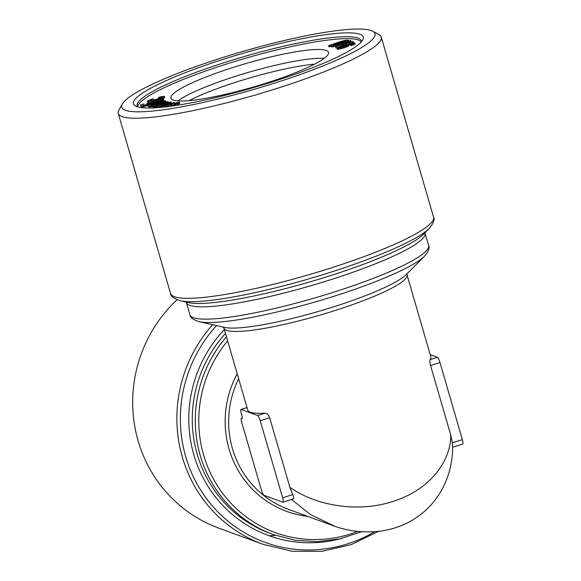 <?xml version="1.0" encoding="UTF-8"?>
<svg xmlns="http://www.w3.org/2000/svg" width="581" height="581" viewBox="0 0 581 581"><rect width="100%" height="100%" fill="white"/><g stroke="black" fill="none" stroke-linecap="round" stroke-linejoin="round"><path stroke-width="0.87" d="M160.661 99.968L163.479 99.351C163.268 99.845 161.692 100.484 158.744 101.283L147.305 104.958L141.241 106.12L160.734 100.23M160.392 100.39L160.85 100.07M452.526 447.232L452.308 442.853L450.791 435.162C450.965 460.733 430.456 489.5 393.381 501.309C356.502 513.466 314.539 504.933 289.875 487.299L292.701 494.569C293.906 497.321 293.979 498.781 292.918 498.948M462.578 443.978A5.069 1.002 -108 0 0 462.745 443.986A5.069 1.002 -108 0 0 462.36 439.599L439.977 362.559A5.069 1.002 -108 0 0 437.399 357.308L430.216 354.679M335.077 526.379L310.392 514.483L291.466 499.486M407.049 273.506L407.049 274.944L430.826 356.799A95.342 14.3 163.8 0 1 430.056 359.69C429.657 360.518 429.831 362.493 430.579 365.602L450.791 435.162M143.747 103.977L140.537 104.878L143.747 103.977L144.008 105.299L143.732 104.348M143.144 105.553L140.805 106.214L140.522 105.255M163.246 98.465L146.782 103.491L163.246 98.465L163.522 99.496M163.232 98.843L163.355 99.264M268.865 82.248A82.052 12.303 163.8 0 1 170.952 98.138A82.052 12.303 163.8 0 1 246.315 63.423A82.052 12.303 163.8 0 1 328.541 52.348A82.052 12.303 163.8 0 1 268.865 82.248M177.895 100.891A82.052 12.303 163.8 0 1 248.871 72.226A82.052 12.303 163.8 0 1 324.154 58.398M314.532 64.179A82.052 12.303 -16.2 0 0 189.123 100.615M159.615 98.465L158.78 98.668L158.497 97.702L159.107 97.172C162.593 96.308 164.372 96.148 164.43 96.693L164.714 97.652L163.276 98.567M164.714 97.652L164.43 96.693C162.985 97.782 159.913 98.923 155.221 100.114C150.428 101.435 147.828 101.791 147.436 101.174C148.068 100.498 149.992 99.7 153.202 98.777L149.709 100.557C150.203 100.905 152.106 100.615 155.439 99.678L162.186 97.187M162.172 97.281L158.497 97.702M153.355 99.097L153.638 100.055L152.556 100.39M346.632 45.282L342.565 46.022L338.629 47.686L342.972 46.836L346.646 45.318M163.61 101.668L163.53 101.588C162.477 101.428 160.429 101.849 157.386 102.837L156.383 103.157L158.163 103.207L161.547 102.67L163.581 101.769M163.755 100.317L163.501 99.416M163.479 99.351L163.769 100.353M164.321 100.535L162.433 101.21L165.767 100.971C166.188 101.326 164.968 101.965 162.114 102.895C158.962 103.846 156.928 104.202 156.013 103.948L154.248 103.832L151.365 104.841L150.922 105.415L154.771 105.154C151.329 106.141 149.266 106.461 148.598 106.098C148.017 105.648 149.687 104.834 153.624 103.65L163.842 100.295L164.43 100.92M343.269 47.039C339.936 48.049 337.801 48.441 336.857 48.216C337.706 47.33 340.393 46.255 344.911 44.991C349.668 43.473 352.965 42.769 354.809 42.885C354.737 43.314 353.408 43.938 350.815 44.744L353.023 43.401L345.913 44.984L348.578 44.788C348.186 45.347 346.421 46.11 343.269 47.039L343.545 48.005C340.219 49.007 338.077 49.4 337.133 49.182L337.111 49.109M158.751 107.536L160.545 106.904L156.471 107.623L157.625 106.541L153.34 107.318C152.592 107.049 153.74 106.403 156.79 105.364L167.175 101.704L168.062 101.791L155.752 106.555L170.298 102.009L171.199 102.096L158.882 106.853L174.344 102.394L160.102 107.42M153.507 107.877L152.97 107.165L153.246 108.131M168.062 101.791L168.33 102.699M158.533 105.154L158.78 105.996M345.935 41.411L346.189 40.764L333.952 44.294L345.935 41.411L346.189 40.764L346.305 41.149M330.807 46.313L328.802 46.792L328.526 45.826L329.107 45.456L336.995 42.747C341.751 41.062 345.434 40.183 348.048 40.118L348.753 41.273M348.048 40.118L347.881 40.946L349.994 40.67L342.086 43.379C337.365 45.042 333.697 45.914 331.09 45.986L331.221 45.18L328.526 45.826M154.248 103.832L154.531 104.798L153.319 105.176M153.551 104.05L153.834 105.016M174.344 102.394L174.511 102.982M350.575 40.3L350.859 41.258L350.278 41.636L346.944 42.544M349.994 40.67L350.278 41.636M160.806 102.888L160.203 103.048M263.963 495.281L282.867 502.209A5.069 1.002 -108 0 0 283.034 502.216A5.069 1.002 -108 0 0 282.649 497.823L260.266 420.789A5.069 1.002 -108 0 0 257.688 415.538L241.144 409.482A5.069 1.002 -108 0 0 240.984 409.467A5.069 1.002 -108 0 0 241.362 413.861L241.921 415.785A3.043 0.603 72 0 1 242.154 418.422A3.043 0.603 72 0 1 242.052 418.414L241.58 418.247A5.069 1.002 -108 0 0 241.42 418.233A5.069 1.002 -108 0 0 241.798 422.627L261.385 490.037A5.069 1.002 -108 0 0 263.963 495.281M350.815 44.744L351.098 45.71L350.481 44.555M158.076 104.914L154.531 104.798M162.114 102.895L162.266 103.433M156.013 103.948L156.289 104.914M350.539 44.737L348.709 45.216M350.873 43.633L351.084 44.352M353.103 41.454L335.477 46.814L348.898 42.507L345.572 42.987L347.605 42.333L353.103 41.454L353.379 42.42L349.043 43.807M342.565 46.022L342.819 46.879M125.387 110.267A131.851 19.776 163.8 0 1 122.359 103.912A131.851 19.776 163.8 0 1 242.829 51.44A131.851 19.776 163.8 0 1 372.668 31.185A131.851 19.776 163.8 0 1 276.048 82.655A131.851 19.776 163.8 0 1 125.387 110.267M276.229 80.643A119.686 17.946 163.8 0 1 135.504 106.047A119.686 17.946 163.8 0 1 243.337 53.191A119.686 17.946 163.8 0 1 362.711 40.038A119.686 17.946 163.8 0 1 276.229 80.643M149.462 104.319L149.666 105.008M149.128 102.452L147.676 102.307L147.436 101.174M155.221 100.114L155.388 100.687M354.809 42.885L355.085 43.844C355.013 44.279 353.684 44.897 351.098 45.71M341.308 43.306L345.085 41.854L333.131 44.722L332.942 45.347L341.308 43.306M169.318 106.396L173.646 104.885C176.602 103.788 177.626 103.135 176.726 102.924L170.465 104.297L178.628 102.183L179.594 102.365L175.012 104.805L175.23 105.568M175.012 104.805L171.453 106.112M148.874 107.064L148.409 105.909L148.874 107.064L154.19 106.359M151.554 105.51L151.365 104.841L150.922 105.415M165.767 100.971L166.173 102.053M171.199 102.096L171.468 103.011M137.639 106.766A116.643 17.495 163.8 0 1 244.87 58.449A116.643 17.495 163.8 0 1 361.295 41.796M170.603 104.776L166.965 106.062M175.44 104.144L171.722 105.314L170.741 105.255L170.465 104.297M179.594 102.365L179.878 103.324L176.116 105.437M345.608 43.132L342.362 44.345C337.641 46.008 333.981 46.879 331.373 46.952L330.662 45.797L331.373 46.952M338.033 47.344L336.159 47.94L335.477 46.814M348.854 45.725C348.469 46.313 346.697 47.076 343.545 48.005M148.547 105.64L141.517 107.086L141.241 106.12M177.278 103.026L176.726 102.924L176.871 103.44M164.074 107.027L167.321 106.018L166.326 107.013M147.167 104.733L147.443 105.691M143.108 105.938L143.391 106.904M354.824 42.95L355.085 43.844M171.439 104.348L171.722 105.314M176.987 299.789A136.927 132.642 110.1 0 0 138.14 440.892A136.927 132.642 110.1 0 0 218.739 528.093L262.932 544.281A136.927 132.642 -69.9 0 1 182.332 457.08A136.927 132.642 -69.9 0 1 212.639 324.728M269.279 535.798A136.927 132.642 110.1 0 0 275.496 535.355M147.305 104.958L147.589 105.924M335.876 46.981L336.159 47.94M347.147 41.353L347.431 42.319M167.321 106.018L167.495 106.628M345.572 42.987L345.724 43.524M289.875 487.299L269.664 417.739C268.495 414.776 266.948 413.251 265.03 413.164A95.342 14.3 163.8 0 1 247.717 409.997L223.939 328.142A95.342 14.3 163.8 0 0 319.485 315.272A95.342 14.3 163.8 0 0 407.049 274.944M146.782 103.491L146.942 104.05M333.32 45.362L333.131 44.722L332.942 45.347M337.743 42.827L337.888 43.35M137.762 106.919A116.643 17.495 163.8 0 1 137.181 105.858A116.643 17.495 163.8 0 1 244.303 56.517A116.643 17.495 163.8 0 1 361.193 40.779A116.643 17.495 163.8 0 1 361.266 41.985M342.086 43.379L342.362 44.345M372.668 31.185L378.841 34.497A136.927 20.531 163.8 0 1 381.238 37.046A136.927 20.531 163.8 0 1 268.654 91.028A136.927 20.531 163.8 0 1 122.061 116.614A136.927 20.531 163.8 0 1 118.255 113.448A136.927 20.531 163.8 0 1 118.909 110.012L122.359 103.912M452.308 442.853L462.36 439.599M430.579 365.602L439.977 362.559M158.744 101.283L158.94 101.965M237.193 373.772A97.877 94.819 110.1 0 0 307.683 516.386M238.631 378.718A95.342 92.357 110.1 0 0 288.568 509.384L332.521 525.478C348.484 531.462 365.086 533.249 382.327 530.838C392.444 529.247 401.878 526.008 410.636 521.135C419.787 515.957 427.543 509.428 433.898 501.534C439.505 494.525 443.833 486.958 446.876 478.831C450.754 468.315 452.679 457.625 452.65 446.753M224.346 329.55A126.781 122.816 110.1 0 0 205.028 481.373A126.781 122.816 110.1 0 0 342.202 538.289M225.479 333.443A124.247 120.361 110.1 0 0 270.361 533.496L273.375 534.607A124.247 120.361 -69.9 0 1 226.467 336.835M406.046 274.726A97.877 14.678 163.8 0 1 318.373 311.467A97.877 14.678 163.8 0 1 224.665 327.423L199.051 321.678A121.712 18.251 163.8 0 0 315.577 301.837A121.712 18.251 163.8 0 0 424.595 256.148L406.046 274.726M430.056 359.69L437.399 357.308M241.144 409.482L247.019 407.579M216.539 325.6A134.393 130.188 110.1 0 0 207.649 500.132A134.393 130.188 110.1 0 0 374.614 531.717M241.58 418.247L242.313 418.008M260.266 420.789L269.664 417.739M282.649 497.823L292.701 494.569M170.574 293.528A136.927 20.531 -16.2 0 0 174.38 296.702A136.927 20.531 -16.2 0 0 320.973 271.109A136.927 20.531 -16.2 0 0 433.557 217.127C435.031 219.219 433.6 222.973 429.272 228.406A134.393 20.153 163.8 0 1 308.903 278.851A134.393 20.153 163.8 0 1 180.233 300.762C173.675 298.496 170.451 296.085 170.574 293.528L118.255 113.448M257.688 415.538L265.03 413.164M227.629 340.851A121.712 117.907 110.1 0 0 219.662 489.144A121.712 117.907 110.1 0 0 357.62 531.39M161.373 105.56L161.612 106.381M199.051 321.678C193.059 319.695 190.031 317.408 189.958 314.8A124.247 18.636 -16.2 0 0 314.474 298.031A124.247 18.636 -16.2 0 0 428.589 245.472C429.925 247.709 428.589 251.268 424.595 256.148M429.272 228.406L423.353 234.339A126.781 19.013 163.8 0 1 309.796 281.93A126.781 19.013 163.8 0 1 188.411 302.592L180.233 300.762M428.589 245.472L425.016 233.177A124.247 18.636 163.8 0 1 310.9 285.729A124.247 18.636 163.8 0 1 186.385 302.505L189.958 314.8M462.745 443.986L452.643 447.261M223.169 326.929L223.939 328.142M246.998 407.521L240.984 409.467M242.313 417.942L241.42 418.233M361.578 531.731L339.994 538.805L317.582 541.688L295.119 540.272L273.375 534.607M293.194 498.919L283.034 502.216M429.925 353.676L430.434 354.759M378.514 531.354L351.258 544.6L321.918 551.34L291.967 551.231L262.932 544.281M433.557 217.127L381.238 37.046M424.972 232.269L425.016 233.177M185.935 301.713L186.385 302.505"/></g></svg>
